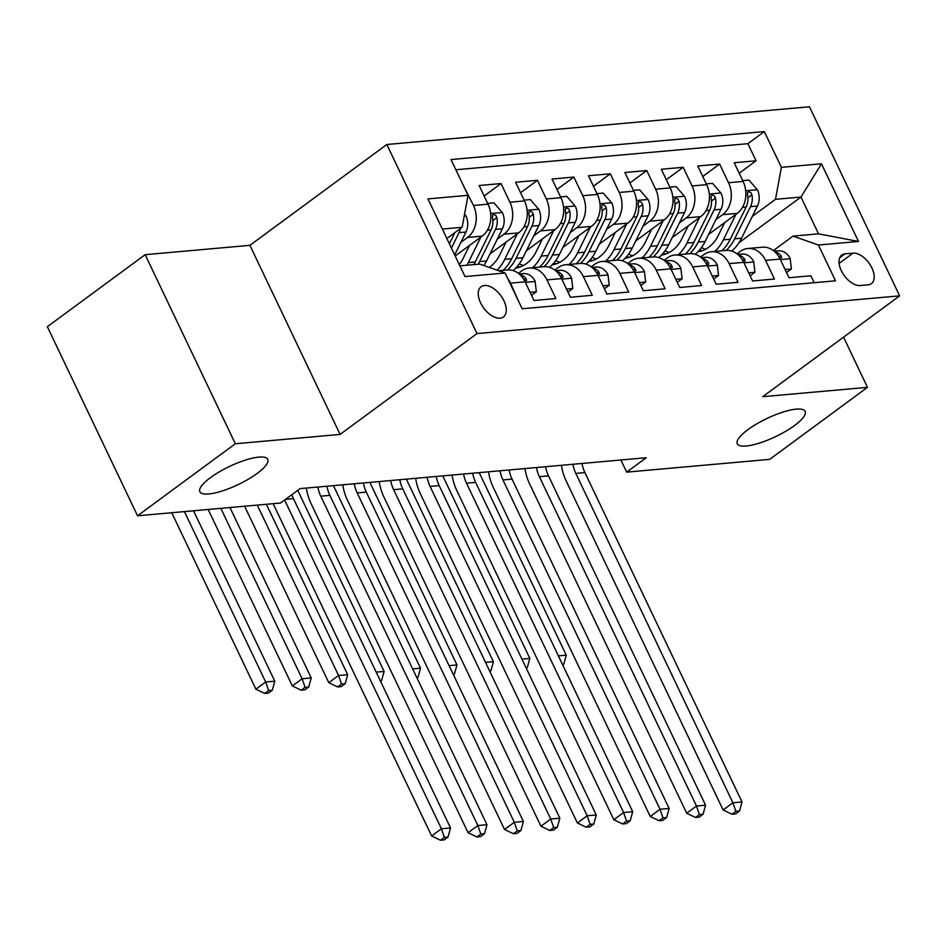 <?xml version="1.0" encoding="UTF-8"?>
<svg xmlns="http://www.w3.org/2000/svg" width="947" height="947" viewBox="0 0 947 947"><rect width="100%" height="100%" fill="white"/><g stroke="black" fill="none" stroke-linecap="round" stroke-linejoin="round"><path stroke-width="1.42" d="M257.122 473.464A37.608 10.05 -25.5 0 1 222.166 490.996A37.608 10.05 -25.5 0 1 199.864 491.73A37.608 10.05 -25.5 0 1 210.483 477.619A37.608 10.05 -25.5 0 1 245.439 460.088A37.608 10.05 -25.5 0 1 267.741 459.354A37.608 10.05 -25.5 0 1 257.122 473.464M794.533 425.499A37.608 10.05 -25.5 0 1 759.577 443.042A37.608 10.05 -25.5 0 1 737.275 443.776A37.608 10.05 -25.5 0 1 747.893 429.666A37.608 10.05 -25.5 0 1 782.849 412.123A37.608 10.05 -25.5 0 1 805.151 411.4A37.608 10.05 -25.5 0 1 794.533 425.499M500.063 318.192A18.798 10.571 53.6 0 0 503.413 316.985A18.798 10.571 53.6 0 0 502.49 298.139A18.798 10.571 53.6 0 0 484.462 285.485A18.798 10.571 53.6 0 0 481.112 286.704A18.798 10.571 53.6 0 0 482.035 305.55A18.798 10.571 53.6 0 0 500.063 318.192M145.151 254.684L235.341 443.752L340.091 434.413L249.901 245.332L145.151 254.684L47.35 326.703L137.54 515.784L280.537 503.023L300.104 488.616L646.233 457.732L626.665 472.127L769.674 459.366L867.476 387.347L843.552 337.168M249.901 245.332L386.826 144.5L809.46 106.774L899.65 295.855L477.004 333.569L386.826 144.5M518.849 301.844L510.528 283.141L525.1 281.839A23.497 18.395 -95.1 0 0 507.355 269.954L498.655 270.735M525.1 281.839L533.99 300.495L555.853 298.542L546.952 279.886L561.535 278.596A23.497 18.395 -95.1 0 0 543.791 266.711L529.219 268.013A23.497 18.395 84.9 0 1 546.952 279.886M561.535 278.596L570.425 297.24L592.289 295.286L583.388 276.642L597.959 275.34A23.497 18.395 -95.1 0 0 580.227 263.455L565.655 264.758A23.497 18.395 84.9 0 1 583.388 276.642M597.959 275.34L606.861 293.996L628.725 292.043L619.823 273.387L634.395 272.085A23.497 18.395 -95.1 0 0 616.663 260.2L602.091 261.502A23.497 18.395 84.9 0 1 619.823 273.387M634.395 272.085L643.297 290.741L665.161 288.788L656.259 270.132L670.831 268.841A23.497 18.395 -95.1 0 0 653.099 256.957L638.527 258.247A23.497 18.395 84.9 0 1 656.259 270.132M670.831 268.841L679.733 287.486L701.597 285.532L692.695 266.888L707.267 265.586A23.497 18.395 -95.1 0 0 689.534 253.701L674.962 255.003A23.497 18.395 84.9 0 1 692.695 266.888M707.267 265.586L716.169 284.242L738.021 282.289L729.131 263.633L743.703 262.331A23.497 18.395 -95.1 0 0 725.97 250.446L711.398 251.748A23.497 18.395 84.9 0 1 729.131 263.633M743.703 262.331L752.605 280.987L774.457 279.034L765.567 260.378A23.497 18.395 -95.1 0 0 747.822 248.493A23.497 18.395 -95.1 0 0 740.163 251.464L736.955 253.832M708.605 234.418L737.192 213.371A23.497 18.395 -95.1 0 0 743.087 181.41L734.197 162.754L756.049 160.801L739.193 173.23M715.908 219.609L722.62 214.673A23.497 18.395 -95.1 0 0 728.515 182.712L719.613 164.056L702.757 176.473M719.613 164.056L697.761 166.009L706.651 184.653A23.497 18.395 -95.1 0 1 700.756 216.626L672.169 237.673M635.733 240.929L664.321 219.87A23.497 18.395 -95.1 0 0 670.216 187.908L661.326 169.253L683.189 167.311L666.321 179.729M599.297 244.172L627.885 223.125A23.497 18.395 -95.1 0 0 633.792 191.164L624.89 172.508L646.754 170.555L629.885 182.984M562.873 247.427L591.449 226.38A23.497 18.395 -95.1 0 0 597.356 194.419L588.454 175.763L610.318 173.81L593.449 186.228M526.437 250.683L555.013 229.624A23.497 18.395 -95.1 0 0 560.92 197.663L552.018 179.019L573.882 177.065L557.014 189.483M490.001 253.938L518.589 232.879A23.497 18.395 -95.1 0 0 524.484 200.918L515.582 182.262L537.446 180.309L520.578 192.738M455.199 255.986L482.153 236.134A23.497 18.395 -95.1 0 0 488.048 204.173L479.146 185.517L501.01 183.564L484.142 195.982M529.219 268.013A23.497 18.395 84.9 0 0 521.56 270.972L518.352 273.34M565.655 264.758A23.497 18.395 84.9 0 0 557.996 267.729L554.788 270.084M602.091 261.502A23.497 18.395 84.9 0 0 594.432 264.473L591.224 266.829M638.527 258.247A23.497 18.395 84.9 0 0 630.868 261.218L627.66 263.586M674.962 255.003A23.497 18.395 84.9 0 0 667.292 257.975L664.096 260.33M711.398 251.748A23.497 18.395 84.9 0 0 703.728 254.719L700.531 257.075M853.058 253.133L845.044 253.843A18.218 10.239 53.6 0 0 841.8 255.015A18.218 10.239 53.6 0 0 842.7 273.269A18.218 10.239 53.6 0 0 860.16 285.521L868.174 284.81A18.218 10.239 53.6 0 0 871.418 283.638A18.218 10.239 53.6 0 0 870.518 265.385A18.218 10.239 53.6 0 0 853.058 253.133L839.113 263.408M459.899 265.847L479.691 264.083L505.094 272.996L522.152 308.769L835.491 280.797L818.433 245.024L793.03 236.111L773.391 250.576M505.094 272.996L465.013 276.571L427.961 198.894L468.043 195.319L450.985 159.546L764.324 131.586L781.382 167.359L821.463 163.784L858.503 241.449L818.433 245.024M460.869 242.373L467.569 237.437L482.153 236.134M497.305 239.118L504.005 234.181L518.589 232.879M533.729 235.874L540.441 230.926L555.013 229.624M570.165 232.619L576.877 227.682L591.449 226.38M606.601 229.363L613.313 224.427L627.885 223.125M643.037 226.12L649.749 221.172L664.321 219.87M679.473 222.865L686.184 217.928L700.756 216.626M756.049 160.801L747.893 143.684L455.85 169.75M467.569 237.437A23.497 18.395 84.9 0 0 473.476 205.463L464.006 186.867M501.01 183.564L509.912 202.22A23.497 18.395 84.9 0 1 504.005 234.181M537.446 180.309L546.348 198.965A23.497 18.395 84.9 0 1 540.441 230.926M573.882 177.065L582.772 195.709A23.497 18.395 84.9 0 1 576.877 227.682M610.318 173.81L619.208 192.466A23.497 18.395 84.9 0 1 613.313 224.427M646.754 170.555L655.644 189.211A23.497 18.395 84.9 0 1 649.749 221.172M683.189 167.311L692.079 185.955A23.497 18.395 84.9 0 1 686.184 217.928M814.195 282.703L810.892 275.778L789.04 277.731L780.139 259.087A23.497 18.395 -95.1 0 0 762.406 247.203L747.822 248.493M793.03 236.111L818.539 233.838L800.984 197.047L775.486 199.32L781.382 167.359M739.039 242.669L800.984 197.047L821.463 163.784M752.344 216.366L775.486 199.32M235.341 443.752L137.54 515.784M340.091 434.413L477.004 333.569M899.65 295.855L762.726 396.686L867.476 387.347M620.877 459.993L626.665 472.127M446.866 238.537L462.148 227.28L442.344 229.056M747.893 143.684L764.324 131.586M468.043 195.319L462.148 227.28M507.805 278.678A23.497 18.395 84.9 0 1 510.528 283.141M818.539 233.838L858.503 241.449M785.134 269.564L791.396 269.007L790.153 258.46A15.566 12.181 -95.1 0 0 778.801 250.813L774.066 251.109M779.807 258.413L781.701 257.56L780.92 255.595A15.566 12.181 -95.1 0 0 774.741 251.689M582.003 463.462A29.381 22.988 -95.1 0 0 584.915 472.6L742.01 801.955L732.895 802.772L735.866 811.33L731.96 814.207L735.594 813.887L739.512 810.999L735.866 811.33M572.899 464.267A29.381 22.988 -95.1 0 0 575.812 473.417L732.895 802.772L723.117 809.969L566.034 480.626A44.071 34.483 84.9 0 1 561.405 465.297M723.117 809.969L731.96 814.207M739.512 810.999L742.01 801.955M786.566 272.558L791.396 269.007M724.633 222.628L718.24 235.578A37.312 29.191 84.9 0 1 697.939 251.795M735.949 214.282L723.354 239.828A44.947 35.169 84.9 0 1 714.855 251.44M742.72 180.64L748.982 180.084L757.493 189.98A15.566 12.181 84.9 0 1 757.434 206.032L741.572 238.206A44.947 35.169 84.9 0 1 731.652 251.062M705.515 249.274A37.312 29.191 84.9 0 1 701.467 247.581M726.148 250.434A44.947 35.169 -95.1 0 0 734.659 238.822L750.509 206.647A15.566 12.181 -95.1 0 0 751.918 194.786L750.876 192.655L748.497 191.614L747.538 192.655L747.55 195.177A15.566 12.181 84.9 0 1 746.141 207.038L730.279 239.212A44.947 35.169 84.9 0 1 721.78 250.825M698.472 251.239A37.312 29.191 -95.1 0 0 700.011 251.381M702.153 250.742A37.312 29.191 84.9 0 1 699.442 250.15M558.375 655.88L566.27 655.17L479.206 472.636M562.719 664.995L563.773 664.214L562.411 664.344M563.773 664.214L566.27 655.17M748.698 272.807L754.96 272.251L753.729 261.703A15.566 12.181 -95.1 0 0 742.365 254.068L737.63 254.352M743.371 261.668L745.265 260.816L744.496 258.851A15.566 12.181 -95.1 0 0 738.305 254.944M545.579 466.705A29.381 22.988 -95.1 0 0 548.479 475.856L705.574 805.21L696.471 806.015L699.431 814.586L695.524 817.462L699.17 817.131L703.076 814.254L699.431 814.586M536.464 467.522A29.381 22.988 -95.1 0 0 539.376 476.672L696.471 806.015L686.682 813.224L529.598 483.87A44.071 34.483 84.9 0 1 524.969 468.552M686.682 813.224L695.524 817.462M703.076 814.254L705.574 805.21M750.131 275.802L754.96 272.251M712.262 276.062L718.524 275.506L717.293 264.959A15.566 12.181 -95.1 0 0 705.929 257.324L701.194 257.608M706.936 264.923L708.829 264.059L708.06 262.106A15.566 12.181 -95.1 0 0 701.869 258.188M509.143 469.961A29.381 22.988 -95.1 0 0 512.043 479.111L669.138 808.454L660.035 809.271L662.995 817.829L659.088 820.718L662.734 820.386L666.641 817.51L662.995 817.829M500.028 470.777A29.381 22.988 -95.1 0 0 502.94 479.928L660.035 809.271L650.246 816.48L493.162 487.125A44.071 34.483 84.9 0 1 488.534 471.795M650.246 816.48L659.088 820.718M666.641 817.51L669.138 808.454M713.695 279.057L718.524 275.506M675.827 279.318L682.089 278.761L680.857 268.214A15.566 12.181 -95.1 0 0 669.493 260.567L664.758 260.863M670.5 268.167L672.394 267.314L671.624 265.349A15.566 12.181 -95.1 0 0 665.433 261.443M472.707 473.216A29.381 22.988 -95.1 0 0 475.619 482.366L632.703 811.709L623.6 812.526L626.559 821.085L622.653 823.961L626.298 823.641L630.205 820.753L626.559 821.085M463.592 474.021A29.381 22.988 -95.1 0 0 466.504 483.171L623.6 812.526L613.822 819.723L456.726 490.38A44.071 34.483 84.9 0 1 452.098 475.051M613.822 819.723L622.653 823.961M630.205 820.753L632.703 811.709M677.259 282.313L682.089 278.761M639.403 282.561L645.653 282.005L644.422 271.469A15.566 12.181 -95.1 0 0 633.058 263.822L628.323 264.106M634.076 271.422L635.958 270.57L635.188 268.605A15.566 12.181 -95.1 0 0 628.997 264.698M436.271 476.459A29.381 22.988 -95.1 0 0 439.183 485.61L596.267 814.965L587.164 815.769L590.135 824.34L586.217 827.216L589.863 826.897L593.769 824.008L590.135 824.34M427.156 477.276A29.381 22.988 -95.1 0 0 430.068 486.427L587.164 815.769L577.386 822.979L420.29 493.624A44.071 34.483 84.9 0 1 415.662 478.306M577.386 822.979L586.217 827.216M593.769 824.008L596.267 814.965M640.823 285.556L645.653 282.005M688.197 225.871L681.804 238.822A37.312 29.191 84.9 0 1 661.503 255.051M699.513 217.538L686.93 243.083A44.947 35.169 84.9 0 1 678.419 254.696M706.296 183.896L712.546 183.339L721.058 193.235A15.566 12.181 84.9 0 1 720.998 209.287L705.136 241.449A44.947 35.169 84.9 0 1 695.216 254.317M669.079 252.529A37.312 29.191 84.9 0 1 665.031 250.837M689.712 253.689A44.947 35.169 -95.1 0 0 698.223 242.065L714.085 209.903A15.566 12.181 -95.1 0 0 715.482 198.041L714.44 195.911L712.073 194.869L711.102 195.899L711.114 198.432A15.566 12.181 84.9 0 1 709.705 210.293L693.843 242.456A44.947 35.169 84.9 0 1 685.344 254.068M662.036 254.483A37.312 29.191 -95.1 0 0 663.575 254.636M665.729 253.997A37.312 29.191 84.9 0 1 663.007 253.394M521.939 659.124L529.835 658.425L442.77 475.879M526.295 668.239L527.337 667.469L525.976 667.588M527.337 667.469L529.835 658.425M651.761 229.127L645.369 242.077A37.312 29.191 84.9 0 1 625.067 258.294M663.078 220.793L650.494 246.327A44.947 35.169 84.9 0 1 641.983 257.939M669.86 187.151L676.111 186.583L684.622 196.479A15.566 12.181 84.9 0 1 684.563 212.53L668.712 244.705A44.947 35.169 84.9 0 1 658.781 257.572M632.643 255.773A37.312 29.191 84.9 0 1 628.595 254.092M653.276 256.933A44.947 35.169 -95.1 0 0 661.787 245.32L677.65 213.146A15.566 12.181 -95.1 0 0 679.046 201.285L678.005 199.166L675.637 198.124L674.666 199.154L674.678 201.675A15.566 12.181 84.9 0 1 673.27 213.537L657.407 245.711A44.947 35.169 84.9 0 1 648.908 257.324M625.6 257.738A37.312 29.191 -95.1 0 0 627.139 257.892M629.293 257.253A37.312 29.191 84.9 0 1 626.571 256.649M485.503 662.379L493.399 661.669L406.334 479.135M489.859 671.494L490.901 670.725L489.54 670.843M490.901 670.725L493.399 661.669M615.325 232.382L608.945 245.332A37.312 29.191 84.9 0 1 588.632 261.55M626.642 224.037L614.058 249.582A44.947 35.169 84.9 0 1 605.547 261.194M633.425 190.394L639.675 189.838L648.198 199.734A15.566 12.181 84.9 0 1 648.139 215.786L632.276 247.96A44.947 35.169 84.9 0 1 622.345 260.816M596.208 259.028A37.312 29.191 84.9 0 1 592.159 257.335M616.84 260.188A44.947 35.169 -95.1 0 0 625.351 248.576L641.214 216.401A15.566 12.181 -95.1 0 0 642.611 204.54L641.581 202.409L639.201 201.38L638.231 202.409L638.242 204.931A15.566 12.181 84.9 0 1 636.834 216.792L620.983 248.966A44.947 35.169 84.9 0 1 612.472 260.579M589.164 260.993A37.312 29.191 -95.1 0 0 590.703 261.135M592.858 260.496A37.312 29.191 84.9 0 1 590.135 259.904M449.067 665.634L456.963 664.924L369.898 482.39M453.424 674.749L454.465 673.968L453.104 674.098M454.465 673.968L456.963 664.924M578.889 235.625L572.509 248.576A37.312 29.191 84.9 0 1 552.196 264.805M590.218 227.292L577.623 252.837A44.947 35.169 84.9 0 1 569.123 264.45M596.989 193.65L603.239 193.093L611.762 202.989A15.566 12.181 84.9 0 1 611.703 219.041L595.841 251.204A44.947 35.169 84.9 0 1 585.909 264.071M559.772 262.283A37.312 29.191 84.9 0 1 555.723 260.591M580.416 263.444A44.947 35.169 -95.1 0 0 588.916 251.819L604.778 219.657A15.566 12.181 -95.1 0 0 606.187 207.795L605.145 205.665L602.765 204.623L601.807 205.653L601.807 208.186A15.566 12.181 84.9 0 1 600.398 220.047L584.548 252.21A44.947 35.169 84.9 0 1 576.036 263.834M552.728 264.237A37.312 29.191 -95.1 0 0 554.279 264.391M556.422 263.751A37.312 29.191 84.9 0 1 553.699 263.159M412.632 668.878L420.527 668.18L333.462 485.633M416.988 677.993L418.029 677.223L416.68 677.342M418.029 677.223L420.527 668.18M602.967 285.816L609.217 285.26L607.986 274.713A15.566 12.181 -95.1 0 0 596.622 267.078L591.887 267.362M597.64 274.677L599.522 273.825L598.753 271.86A15.566 12.181 -95.1 0 0 592.562 267.954M399.835 479.715A29.381 22.988 -95.1 0 0 402.747 488.865L559.831 818.208L550.728 819.025L553.699 827.583L549.781 830.472L553.427 830.14L557.333 827.264L553.699 827.583M390.72 480.531A29.381 22.988 -95.1 0 0 393.632 489.682L550.728 819.025L540.95 826.234L383.855 496.879A44.071 34.483 84.9 0 1 379.226 481.55M540.95 826.234L549.781 830.472M557.333 827.264L559.831 818.208M604.387 288.811L609.217 285.26M542.453 238.881L536.073 251.831A37.312 29.191 84.9 0 1 515.76 268.048M553.782 230.547L541.187 256.081A44.947 35.169 84.9 0 1 532.688 267.693M560.553 196.905L566.803 196.337L575.326 206.245A15.566 12.181 84.9 0 1 575.267 222.285L559.405 254.459A44.947 35.169 84.9 0 1 549.473 267.326M523.348 265.527A37.312 29.191 84.9 0 1 519.287 263.846M543.98 266.687A44.947 35.169 -95.1 0 0 552.48 255.074L568.342 222.9A15.566 12.181 -95.1 0 0 569.751 211.039L568.709 208.92L566.33 207.878L565.371 208.908L565.371 211.43A15.566 12.181 84.9 0 1 563.974 223.291L548.112 255.465A44.947 35.169 84.9 0 1 539.601 267.078M516.293 267.492A37.312 29.191 -95.1 0 0 517.843 267.646M519.986 267.007A37.312 29.191 84.9 0 1 517.263 266.403M376.208 672.133L384.103 671.423L297.737 490.357M380.552 681.248L381.605 680.479L380.244 680.597M381.605 680.479L384.103 671.423M566.531 289.072L572.781 288.515L571.55 277.968A15.566 12.181 -95.1 0 0 560.186 270.333L555.463 270.617M561.204 277.921L563.086 277.069L562.317 275.104A15.566 12.181 -95.1 0 0 556.126 271.197M363.399 482.97A29.381 22.988 -95.1 0 0 366.311 492.12L523.407 821.463L514.292 822.28L517.263 830.839L513.345 833.715L516.991 833.396L520.909 830.519L517.263 830.839M354.296 483.775A29.381 22.988 -95.1 0 0 357.197 492.925L514.292 822.28L504.514 829.477L347.419 500.134A44.071 34.483 84.9 0 1 342.79 484.805M504.514 829.477L513.345 833.715M520.909 830.519L523.407 821.463M567.951 292.067L572.781 288.515M506.018 242.136L499.637 255.086A37.312 29.191 84.9 0 1 489.197 267.409M517.346 233.791L504.751 259.336A44.947 35.169 84.9 0 1 497.057 270.167M524.117 200.148L530.367 199.592L538.89 209.488A15.566 12.181 84.9 0 1 538.831 225.54L522.969 257.714A44.947 35.169 84.9 0 1 513.049 270.57M507.545 269.942A44.947 35.169 -95.1 0 0 516.044 258.33L531.906 226.155A15.566 12.181 -95.1 0 0 533.315 214.294L532.273 212.164L529.894 211.134L528.935 212.164L528.935 214.685A15.566 12.181 84.9 0 1 527.538 226.546L511.676 258.72A44.947 35.169 84.9 0 1 503.177 270.333M257.276 505.094L338.553 675.495L347.667 674.678L266.391 504.289M341.251 686.611L345.17 683.734L341.524 684.054L337.606 686.93L341.251 686.611M341.524 684.054L338.553 675.495L328.775 682.692L244.61 506.231M328.775 682.692L337.606 686.93M345.17 683.734L347.667 674.678M530.095 292.315L536.345 291.759L535.114 281.223A15.566 12.181 -95.1 0 0 523.762 273.576L519.027 273.872M524.768 281.176L526.65 280.324L525.881 278.359A15.566 12.181 -95.1 0 0 519.702 274.452M326.964 486.213A29.381 22.988 -95.1 0 0 329.876 495.364L486.971 824.719L477.856 825.535L480.827 834.094L476.909 836.97L480.555 836.651L484.473 833.762L480.827 834.094M317.861 487.03A29.381 22.988 -95.1 0 0 320.761 496.181L477.856 825.535L468.078 832.733L310.983 503.378A44.071 34.483 84.9 0 1 306.366 488.06M468.078 832.733L476.909 836.97M484.473 833.762L486.971 824.719M531.527 295.322L536.345 291.759M469.582 245.391L463.201 258.33A37.312 29.191 84.9 0 1 459.283 264.568M480.91 237.046L468.315 262.591A44.947 35.169 84.9 0 1 466.907 265.219M487.681 203.404L493.932 202.847L502.455 212.744A15.566 12.181 84.9 0 1 502.395 228.795L486.533 260.958A44.947 35.169 84.9 0 1 483.917 265.562M478.199 264.213A44.947 35.169 -95.1 0 0 479.608 261.573L495.47 229.411A15.566 12.181 -95.1 0 0 496.879 217.55L495.837 215.419L493.458 214.377L492.499 215.407L492.511 217.94A15.566 12.181 84.9 0 1 491.102 229.801L475.24 261.964A44.947 35.169 84.9 0 1 473.831 264.604M220.84 508.35L302.117 678.75L311.232 677.934L229.955 507.533M304.816 689.866L308.734 686.977L305.088 687.309L301.17 690.185L304.816 689.866M305.088 687.309L302.117 678.75L292.339 685.948L208.174 509.486M292.339 685.948L301.17 690.185M308.734 686.977L311.232 677.934M291.854 494.689A29.381 22.988 -95.1 0 0 293.44 498.619L450.535 827.974L441.42 828.779L444.392 837.337L440.473 840.226L444.119 839.894L448.038 837.018L444.392 837.337M284.609 500.028L441.42 828.779L431.643 835.988L274.547 506.633A44.071 34.483 84.9 0 1 273.257 503.674M431.643 835.988L440.473 840.226M448.038 837.018L450.535 827.974M464.539 214.282L466.019 215.999A15.566 12.181 84.9 0 1 465.96 232.039L454.678 254.909M454.856 232.654A15.566 12.181 84.9 0 1 454.667 233.045L449.375 243.781M451.435 248.09L459.035 232.654A15.566 12.181 -95.1 0 0 460.431 228.547M184.416 511.605L265.681 681.994L274.796 681.189L193.519 510.788M268.38 693.109L272.298 690.233L268.652 690.552L264.746 693.441L268.38 693.109M268.652 690.552L265.681 681.994L255.903 689.203L171.738 512.729M255.903 689.203L264.746 693.441M272.298 690.233L274.796 681.189M722.62 214.673L737.192 213.371M728.515 182.712L743.087 181.41M473.476 205.463L488.048 204.173M509.912 202.22L524.484 200.918M546.348 198.965L560.92 197.663M582.772 195.709L597.356 194.419M619.208 192.466L633.792 191.164M655.644 189.211L670.216 187.908M692.079 185.955L706.651 184.653M765.567 260.378L780.139 259.087M839.717 257.773L845.044 253.843M780.387 259.596L790.189 258.72M774.208 251.227L778.801 250.813M584.915 472.6L575.812 473.417M779.026 256.992L780.92 255.595M757.28 189.731L745.703 190.761M730.279 239.212L723.354 239.828M741.572 238.206L734.659 238.822M746.141 207.038L742.46 207.369M757.434 206.032L750.509 206.647M747.881 197.757L751.918 194.786M743.951 262.852L753.753 261.976M737.772 254.483L742.365 254.068M548.479 475.856L539.376 476.672M742.59 260.247L744.496 258.851M707.516 266.095L717.317 265.219M701.336 257.726L705.929 257.324M512.043 479.111L502.94 479.928M706.154 263.503L708.06 262.106M671.08 269.35L680.881 268.475M664.912 260.981L669.493 260.567M475.619 482.366L466.504 483.171M669.718 266.746L671.624 265.349M634.644 272.606L644.457 271.73M628.477 264.237L633.058 263.822M439.183 485.61L430.068 486.427M633.283 270.002L635.188 268.605M720.856 192.987L709.267 194.017M693.843 242.456L686.93 243.083M705.136 241.449L698.223 242.065M709.705 210.293L706.024 210.613M720.998 209.287L714.085 209.903M711.457 201.013L715.482 198.041M684.421 196.23L672.844 197.272M657.407 245.711L650.494 246.327M668.712 244.705L661.787 245.32M673.27 213.537L669.588 213.868M684.563 212.53L677.65 213.146M675.022 204.256L679.046 201.285M647.985 199.486L636.408 200.515M620.983 248.966L614.058 249.582M632.276 247.96L625.351 248.576M636.834 216.792L633.152 217.123M648.139 215.786L641.214 216.401M638.586 207.511L642.611 204.54M611.549 202.741L599.972 203.771M584.548 252.21L577.623 252.837M595.841 251.204L588.916 251.819M600.398 220.047L596.717 220.367M611.703 219.041L604.778 219.657M602.15 210.767L606.187 207.795M598.208 275.849L608.021 274.973M592.041 267.48L596.622 267.078M402.747 488.865L393.632 489.682M596.859 273.257L598.753 271.86M575.113 205.996L563.536 207.026M548.112 255.465L541.187 256.081M559.405 254.459L552.48 255.074M563.974 223.291L560.293 223.622M575.267 222.285L568.342 222.9M565.714 214.01L569.751 211.039M561.772 279.105L571.586 278.229M555.605 270.735L560.186 270.333M366.311 492.12L357.197 492.925M560.423 276.5L562.317 275.104M538.677 209.24L527.1 210.27M511.676 258.72L504.751 259.336M522.969 257.714L516.044 258.33M527.538 226.546L523.857 226.878M538.831 225.54L531.906 226.155M529.278 217.265L533.315 214.294M525.336 282.36L535.15 281.484M519.169 273.991L523.762 273.576M329.876 495.364L320.761 496.181M523.987 279.756L525.881 278.359M502.241 212.495L490.664 213.525M475.24 261.964L468.315 262.591M486.533 260.958L479.608 261.573M491.102 229.801L487.421 230.133M502.395 228.795L495.47 229.411M492.842 220.521L496.879 217.55M293.44 498.619L285.568 499.318M465.806 215.75L464.243 215.88M465.96 232.039L459.035 232.654"/></g></svg>
